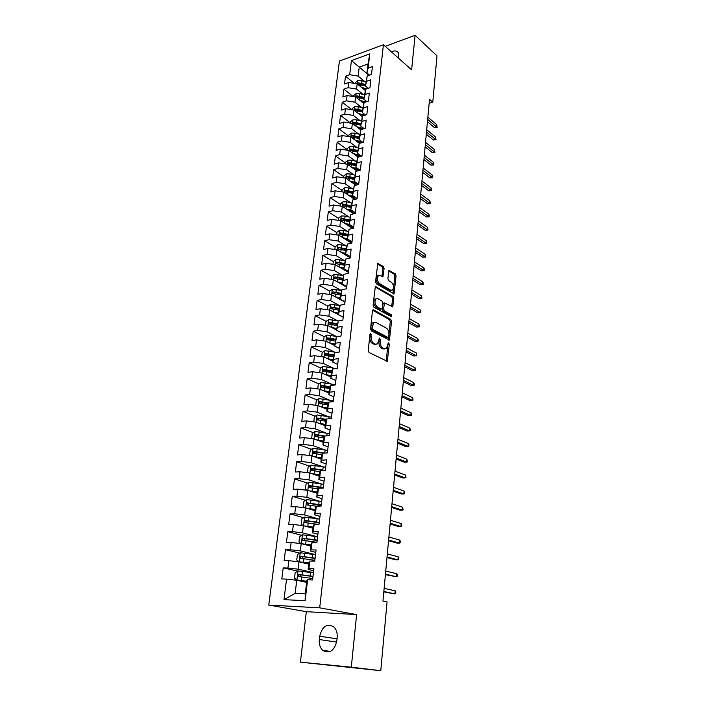 <?xml version="1.0" encoding="UTF-8"?>
<svg xmlns="http://www.w3.org/2000/svg" width="706" height="706" viewBox="0 0 706 706"><rect width="100%" height="100%" fill="white"/><g stroke="black" fill="none" stroke-linecap="round" stroke-linejoin="round"><path stroke-width="1.06" d="M370.818 333.25L370.006 333.964L368.25 350.467L369.088 352.532L387.303 361.287L389.333 344.131L388.309 342.772L386.456 348.605L384.267 348.808L382.828 348.067C380.993 346.805 380.128 344.634 380.243 341.572L380.463 339.462L379.404 338.086L377.534 343.937L375.265 344.157L373.801 343.398C371.921 342.11 371.038 339.913 371.162 336.815L370.818 333.25M384.09 268.492L383.305 266.453L377.772 263.532L375.548 281.809L376.36 283.865L394.027 293.864L396.092 275.887L395.325 273.884L388.988 270.442L387.876 278.641L388.662 280.661L391.477 282.365C393.798 284.836 394.151 287.404 392.562 290.069L390.692 290.166L379.528 283.538C377.145 281.059 376.766 278.455 378.381 275.746L380.357 275.64L382.952 276.734L384.09 268.492L382.802 268.757L382.008 266.718L377.507 263.938M429.53 99.325L382.952 601.08L387.065 601.927L380.772 670.7L351.306 667.17L356.609 614.591L319.694 607.84L383.437 44.752L411.616 69.85L415.102 35.3L437.005 55.871L432.769 102.158L429.53 99.325M373.606 309.837L372.468 310.808L370.553 328.846L371.374 330.902L389.421 340.063L391.583 321.433L390.797 319.421L373.606 309.837L372.786 309.978M373.077 305.124L375.345 286.521L393.083 296.467L393.86 298.47L392.739 306.783L384.496 302.945L383.596 308.84L384.391 310.869L391.548 314.902L391.812 316.941L373.889 307.189L373.077 305.124M319.694 607.84L268.774 605.068L339.436 61.043L383.437 44.752M305.142 600.682L283.988 599.641L286.557 579.105L296.741 580.279L295.152 593.305L305.283 593.746L305.142 600.682L307.613 579.785L312.573 579.953L313.888 568.63L308.946 568.515L309.828 561.041L314.761 561.129L316.067 549.948L311.143 549.903L312.017 542.526L316.932 542.535L318.221 531.494L313.323 531.521L314.179 524.231L319.077 524.179L320.347 513.262L315.467 513.359L316.314 506.158L321.186 506.034L322.448 495.259L317.585 495.418L318.432 488.305L323.277 488.111L324.522 477.459L319.686 477.697L320.515 470.664L325.342 470.408L326.569 459.88L321.751 460.18L322.571 453.234L327.381 452.908L328.59 442.512L323.798 442.874L324.61 436.008L329.393 435.62L330.593 425.347L325.819 425.771L326.622 418.985L331.388 418.534L332.57 408.377L327.822 408.862L328.617 402.155L333.356 401.652L334.529 391.618L329.799 392.157L330.576 385.529L335.306 384.964L336.462 375.045L331.749 375.645L332.526 369.088L337.221 368.47L338.368 358.657L333.673 359.319L334.441 352.841L339.127 352.162L340.257 342.472L335.588 343.178L336.338 336.771L341.007 336.038L342.119 326.463L337.468 327.222L338.218 320.895L342.86 320.109L343.963 310.631L339.339 311.452L340.08 305.186L344.696 304.348L345.79 294.984L341.183 295.849L341.916 289.663L346.514 288.772L347.599 279.514L343.001 280.423L343.725 274.307L348.314 273.372L349.382 264.212L344.81 265.174L345.525 259.12L350.088 258.14L351.147 249.077L346.593 250.092L347.299 244.108L351.844 243.076L352.885 234.118L348.349 235.177L349.055 229.256L353.582 228.17L354.615 219.31L350.097 220.422L350.785 214.562L355.295 213.441L356.318 204.678L351.826 205.825L352.506 200.027L356.998 198.863L358.013 190.196L353.529 191.388L354.209 185.66L358.674 184.442L359.681 175.873L355.215 177.109L355.886 171.434L360.342 170.181L361.331 161.7L356.883 162.98L357.554 157.367L361.984 156.079L362.963 147.678L358.542 149.001L359.195 143.45L363.616 142.118L364.578 133.813L360.175 135.173L360.828 129.675L365.223 128.307L366.185 120.091L361.79 121.485L362.434 116.049L366.82 114.637L367.764 106.509L363.396 107.939L364.031 102.564L368.391 101.117L369.335 93.068L364.976 94.542L365.611 89.221L369.953 87.738L370.879 79.769L366.546 81.278L367.164 76.01L371.497 74.492L372.415 66.611L368.1 68.155L366.961 72.983L368.038 63.928L359.23 67.105L358.127 76.107L364.861 81.667M297.791 571.11L283.203 567.906L281.8 578.946L286.557 579.105M283.203 567.906L287.942 568.021L288.86 560.67L298.982 561.861L308.796 564.12M299.759 553.098L285.515 549.674L284.13 560.59L288.86 560.67M285.515 549.674L290.237 549.718L291.146 542.464L301.197 543.655L310.931 546.1M301.718 535.298L287.792 531.671L286.424 542.446L291.146 542.464M287.792 531.671L292.496 531.644L293.396 524.47L303.386 525.679L313.04 528.3M303.677 517.701L290.051 513.871L288.701 524.523L293.396 524.47M290.051 513.871L294.737 513.774L295.62 506.696L305.548 507.905L315.123 510.703M305.619 500.307L292.275 496.283L290.943 506.811L295.62 506.696M292.275 496.283L296.944 496.124L297.817 489.126L307.692 490.352L317.179 493.317M307.56 483.107L294.481 478.906L293.166 489.311L297.817 489.126M294.481 478.906L299.123 478.686L299.988 471.767L309.802 472.994L319.218 476.135M309.475 466.101L296.661 461.733L295.355 472.014L299.988 471.767M296.661 461.733L301.285 461.442L302.142 454.602L311.893 455.847L321.23 459.147M311.39 449.29L298.806 444.754L297.517 454.911L302.142 454.602M298.806 444.754L303.412 444.409L304.26 437.649L313.958 438.894L323.216 442.353M313.287 432.672L300.933 427.968L299.662 438.02L304.26 437.649M300.933 427.968L305.521 427.562L306.36 420.882L315.997 422.144L325.184 425.753M315.176 416.231L303.042 411.377L301.78 421.314L306.36 420.882M303.042 411.377L307.604 410.918L308.434 404.309L318.009 405.579L327.125 409.348M317.047 399.984L305.116 394.981L303.871 404.803L308.434 404.309M305.116 394.981L309.669 394.46L310.481 387.929L320.003 389.2L329.049 393.118M318.9 383.914L307.172 378.769L305.945 388.476L310.481 387.929M307.172 378.769L311.699 378.187L312.511 371.735L321.98 373.015L330.946 377.075M320.745 368.02L309.202 362.734L307.984 372.336L312.511 371.735M309.202 362.734L313.72 362.107L314.514 355.718L323.93 357.007L332.826 361.207M322.571 352.294L311.214 346.884L310.005 356.371L314.514 355.718M311.214 346.884L315.706 346.205L316.5 339.886L325.854 341.183L334.688 345.516M324.389 336.753L313.199 331.211L312.008 340.592L316.5 339.886M313.199 331.211L317.674 330.47L318.459 324.23L327.76 325.528L336.524 330.002M326.181 321.371L315.158 315.706L313.985 324.989L318.459 324.23M315.158 315.706L319.624 314.92L320.392 308.751L329.64 310.058L343.195 317.223M327.963 306.166L317.109 300.377L315.944 309.555L320.392 308.751M317.109 300.377L321.548 299.538L322.307 293.44L331.511 294.746L344.96 302.124M329.737 291.119L319.024 285.215L317.876 294.296L322.307 293.44M319.024 285.215L323.454 284.333L324.204 278.296L333.347 279.611L346.699 287.174M331.529 276.249L320.93 270.221L319.792 279.197L324.204 278.296M320.93 270.221L325.334 269.286L326.084 263.312L335.173 264.635L348.429 272.392L348.499 271.422M333.329 261.564L322.81 255.387L321.68 264.265L326.084 263.312M322.81 255.387L327.196 254.407L327.937 248.503L336.974 249.827L350.132 257.769M335.103 247.029L324.663 240.711L323.551 249.492L327.937 248.503M324.663 240.711L329.04 239.687L329.773 233.845L338.765 235.177L351.553 243.138M336.868 232.653L326.507 226.194L325.404 234.886L329.773 233.845M326.507 226.194L330.858 225.126L331.582 219.345L340.521 220.687L352.594 228.409M338.615 218.428L328.325 211.826L327.24 220.431L331.582 219.345M328.325 211.826L332.667 210.723L333.382 205.005L342.269 206.346L353.662 213.847M340.336 204.352L330.126 197.618L329.049 206.126L333.382 205.005M330.126 197.618L334.45 196.471L335.156 190.814L343.998 192.156L354.765 199.445M342.048 190.426L331.908 183.56L330.84 191.979L335.156 190.814M331.908 183.56L336.215 182.369L336.912 176.774L345.711 178.124L355.895 185.201M343.734 176.641L333.673 169.652L332.614 177.983L336.912 176.774M333.673 169.652L337.953 168.416L338.651 162.874L347.396 164.233L357.051 171.108M345.41 162.998L335.412 155.885L334.37 164.127L338.651 162.874M335.412 155.885L339.683 154.614L340.371 149.134L349.073 150.493L358.224 157.173M347.061 149.495L337.141 142.259L336.109 150.413L340.371 149.134M337.141 142.259L341.395 140.953L342.075 135.526L350.732 136.893L359.416 143.38M348.702 136.126L338.854 128.774L337.83 136.849L342.075 135.526M338.854 128.774L343.09 127.433L343.76 122.059L352.365 123.426L360.775 129.86M350.326 122.897L340.539 115.431L339.533 123.418L343.76 122.059M340.539 115.431L344.766 114.045L345.428 108.733L353.988 110.11L362.302 116.605M351.879 109.765L342.216 102.229L341.21 110.136L345.428 108.733M342.216 102.229L346.417 100.808L347.078 95.548L355.595 96.925L363.811 103.482M353.115 96.519L343.875 89.15L342.878 96.978L347.078 95.548M343.875 89.15L348.058 87.694L348.711 82.496L357.183 83.873L365.302 90.5M354.35 83.414L345.516 76.213L344.528 83.961L348.711 82.496M345.516 76.213L349.682 74.721L351.456 60.601L369.785 53.868L368.1 68.155M368.223 88.329L365.417 86.026L367.164 76.01M366.546 81.278L365.417 86.026M369.061 75.348L351.456 60.601M349.682 74.721L358.127 76.107M366.864 101.62L363.855 99.202L365.611 89.221M364.976 94.542L363.855 99.202M357.183 83.873L356.548 89.071L363.361 94.586M348.058 87.694L356.548 89.071M365.514 115.06L362.284 112.519L364.031 102.564M363.396 107.939L362.284 112.519M355.595 96.925L354.959 102.176L361.851 107.639M346.417 100.808L354.959 102.176M364.155 128.642L360.687 125.968L362.434 116.049M361.79 121.485L360.687 125.968M353.988 110.11L353.344 115.422L360.325 120.832M344.766 114.045L353.344 115.422M362.796 142.365L359.08 139.567L360.828 129.675M360.175 135.173L359.08 139.567M352.365 123.426L351.712 128.792L358.789 134.158M343.09 127.433L351.712 128.792M361.446 156.238L357.448 153.308L359.195 143.45M358.542 149.001L357.448 153.308M350.732 136.893L350.07 142.312L357.236 147.616M341.395 140.953L350.07 142.312M360.086 170.252L355.806 167.19L357.554 157.367M356.883 162.98L355.806 167.19M349.073 150.493L348.402 155.973L355.665 161.224M339.683 154.614L348.402 155.973M358.683 184.39L354.147 181.221L355.886 171.434M355.215 177.109L354.147 181.221M347.396 164.233L346.725 169.775L354.094 174.964M337.953 168.416L346.725 169.775M357.042 198.51L352.462 195.403L354.209 185.66M353.529 191.388L352.462 195.403M345.711 178.124L345.031 183.719L352.497 188.855M336.215 182.369L345.031 183.719M355.374 212.788L350.767 209.735L352.506 200.027M351.826 205.825L350.767 209.735M343.998 192.156L343.31 197.812L350.9 202.896M334.45 196.471L343.31 197.812M353.688 227.217L349.046 224.226L350.785 214.562M350.097 220.422L349.046 224.226M342.269 206.346L341.572 212.065L349.285 217.086M332.667 210.723L341.572 212.065M351.994 241.796L347.317 238.875L349.055 229.256M348.349 235.177L347.317 238.875M340.521 220.687L339.824 226.467L347.652 231.418M330.858 225.126L339.824 226.467M350.273 256.543L345.561 253.683L347.299 244.108M346.593 250.092L345.561 253.683M338.765 235.177L338.05 241.02L346.019 245.917M329.04 239.687L338.05 241.02M348.535 271.439L343.787 268.659L345.525 259.12M344.81 265.174L343.787 268.659M336.974 249.827L336.259 255.731L344.369 260.567M327.196 254.407L336.259 255.731M346.778 286.512L341.995 283.794L343.725 274.307M343.001 280.423L341.995 283.794M335.173 264.635L334.45 270.61L342.701 275.384M325.334 269.286L334.45 270.61M345.005 301.744L340.186 299.106L341.916 289.663M341.183 295.849L340.186 299.106M333.347 279.611L332.614 285.648L341.033 290.351M323.454 284.333L332.614 285.648M343.204 317.153L338.35 314.576L339.083 308.372L331.255 307.057L330.426 308.654L338.862 310.225M340.08 305.186L339.083 308.372M339.339 311.452L338.35 314.576M331.511 294.746L330.761 300.853L339.357 305.495M321.548 299.538L330.761 300.853M341.395 332.729L336.497 330.231L338.218 320.895M337.468 327.222L336.497 330.231M329.64 310.058L328.89 316.226L337.671 320.806M319.624 314.92L328.89 316.226M339.56 348.482L334.618 346.064L336.338 336.771M335.588 343.178L334.618 346.064M327.76 325.528L327.002 331.767L335.977 336.285M317.674 330.47L327.002 331.767M337.697 364.411L332.729 362.072L334.441 352.841M333.673 359.319L332.729 362.072M325.854 341.183L325.087 347.493L334.282 351.932M315.706 346.205L325.087 347.493M335.818 380.525L330.805 378.266L331.573 371.762L332.526 369.088M331.749 375.645L330.805 378.266M323.93 357.007L323.145 363.387L332.579 367.764M313.72 362.107L323.145 363.387M333.92 396.816L328.864 394.645L329.649 388.071L330.576 385.529M329.799 392.157L328.864 394.645M321.98 373.015L321.195 379.466L330.885 383.782M311.699 378.187L321.195 379.466M331.996 413.301L326.904 411.21L327.69 404.564L328.617 402.155M327.822 408.862L326.904 411.21M320.003 389.2L319.209 395.731L329.199 399.975M309.669 394.46L319.209 395.731M330.055 429.98L324.919 427.977L325.713 421.244L326.622 418.985M325.819 425.771L324.919 427.977M318.009 405.579L317.206 412.18L327.522 416.363M307.604 410.918L317.206 412.18M328.087 446.845L322.916 444.93L323.719 438.126L324.61 436.008M323.798 442.874L322.916 444.93M315.997 422.144L315.185 428.816L325.863 432.937M305.521 427.562L315.185 428.816M326.101 463.913L320.877 462.086L321.698 455.202L322.571 453.234M321.751 460.18L320.877 462.086M313.958 438.894L313.129 445.654L324.239 449.713M303.412 444.409L313.129 445.654M324.08 481.183L318.821 479.453L319.65 472.482L320.515 470.664M319.686 477.697L318.821 479.453M311.893 455.847L311.055 462.686L322.651 466.684M301.285 461.442L311.055 462.686M322.051 498.657L316.738 497.024L317.576 489.964L318.432 488.305M317.585 495.418L316.738 497.024M309.802 472.994L308.963 479.912L321.124 483.866M299.123 478.686L308.963 479.912M319.986 516.342L314.638 514.798L315.485 507.667L316.314 506.158M315.467 513.359L314.638 514.798M307.692 490.352L306.836 497.351L319.703 501.269M296.944 496.124L306.836 497.351M317.903 534.23L312.502 532.792L313.358 525.573L314.179 524.231M313.323 531.521L312.502 532.792M305.548 507.905L304.692 514.992L318.468 518.91M294.737 513.774L304.692 514.992M315.785 552.339L310.349 551.007L311.214 543.699L312.017 542.526M311.143 549.903L310.349 551.007M303.386 525.679L302.512 532.845L317.594 536.816L315 536.392L314.602 539.781L303.209 538.254L302.424 540.187L316.95 542.349M292.496 531.644L302.512 532.845M313.649 570.677L308.169 569.442L309.043 562.047L309.828 561.041M308.946 568.515L308.169 569.442M301.197 543.655L300.315 550.909L315.529 554.607M290.237 549.718L300.315 550.909M305.283 593.746L306.845 580.614L307.613 579.785M298.982 561.861L298.091 569.195L313.429 572.601M287.942 568.021L298.091 569.195M429.16 103.297L432.769 102.158M415.102 35.3L385.202 46.322M356.609 614.591L306.333 611.678L300.403 662.157L351.306 667.17M300.403 662.157L380.772 670.7M306.333 611.678L268.774 605.068M369.573 75.171L366.961 72.983M296.741 580.279L306.633 582.344M283.988 599.641L295.152 593.305M368.038 63.928L369.785 53.868M319.324 639.539C318.927 644.119 320.039 647.72 322.66 650.341C329.517 654.1 334.238 650.967 336.824 640.924L337.186 637.562C337.539 633.079 336.462 629.558 333.947 626.99C327.072 623.116 322.315 626.196 319.694 636.221L319.324 639.539L336.656 642.089M398.846 58.474L398.325 52.738C396.816 50.7 394.504 50.4 391.38 51.82M323.163 488.12L322.457 487.89M322.536 470.558L321.751 470.284M322.536 453.314L321.777 453.04M324.257 436.846L322.095 436.017M325.995 420.555L322.633 419.214M327.734 404.459L323.357 402.632M330.126 386.756L321.751 385.432L320.93 387.126L329.578 388.627L324.222 386.244M330.214 372.344L325.325 370.112M330.84 356.239L326.781 354.306M331.582 340.318L328.422 338.748M332.438 324.584L330.117 323.392M333.409 309.06L331.846 308.231M334.573 293.784L333.585 293.237M335.844 278.711L335.324 278.42M351.923 242.043L348.596 239.969M353.556 228.02L349.488 225.408M354.438 213.653L350.423 211.006M355.197 199.33L351.403 196.762M356.018 185.166L352.418 182.669M369.988 334.141L369.847 337.018C369.715 340.115 370.597 342.304 372.477 343.593L373.801 343.398M375.857 344.369L372.477 343.593M384.814 349.011L381.514 348.252C379.678 346.99 378.813 344.828 378.928 341.766L379.087 338.986M386.226 361.154L387.982 343.725M388.362 339.921L390.286 321.645L389.5 319.633L372.618 310.243M372.106 327.893L372.689 329.331L387.912 337.45L388.679 336.753L388.9 334.565C389.006 331.546 388.159 329.402 386.35 328.113L375.989 322.474L373.668 322.668L372.106 327.893L370.791 328.096L371.365 329.543L372.689 329.331M387.965 337.477L386.606 337.653L371.365 329.543M373.995 322.439L372.353 322.889L371.029 325.881L372.344 325.669M370.791 328.096L371.029 325.881M375.08 286.901L391.786 296.696L393.083 296.467M391.706 306.625L392.562 298.7L391.786 296.696M383.79 303.068L382.802 304.074L382.29 309.06L383.093 311.09L390.241 315.114L391.548 314.902M390.771 316.659L390.241 315.114M377.984 298.753L376.024 298.885C374.348 301.665 374.718 304.304 377.145 306.783L381.152 309.043L382.264 308.081L382.776 303.086L381.981 301.047L377.984 298.753M376.166 298.77L374.718 299.123C373.042 301.903 373.412 304.533 375.83 307.004L377.145 306.783M381.266 309.096L379.846 309.272L375.83 307.004M381.928 276.593L382.802 268.757M378.495 275.658L377.083 276.002C375.468 278.711 375.848 281.306 378.222 283.786L379.528 283.538M391.177 290.378L389.394 290.413L378.222 283.786M393.004 293.705L394.813 276.134L394.036 274.14L388.724 270.857M313.402 572.848L298.091 570.933L295.187 572.69L294.517 578.17L296.908 580.05L306.775 581.215M296.97 580.094L306.748 581.426M312.996 576.317L298.815 574.463L298.047 576.458L312.74 578.514M312.926 576.555L312.74 578.479M299.565 576.749L300.509 574.834L312.961 576.564M383.799 591.91L394.901 593.896L383.843 591.487M395.175 590.798L395.845 591.743L395.687 593.464L394.901 593.896L395.175 590.798L384.135 588.354M315.511 554.722L300.297 552.772L297.411 554.545L296.749 559.964L299.194 561.826L308.937 562.956M299.194 561.826L308.901 563.203M315.114 558.155L301.03 556.249L300.244 558.217L314.858 560.317M301.718 558.499L302.697 556.646L315.079 558.446M301.665 543.77L311.072 544.908M303.174 544.158L311.037 545.2M301.259 543.673L298.956 541.97L299.609 536.613L302.486 534.821L315 536.392M317.206 540.205L314.602 539.781M303.854 540.469L304.868 538.678L317.162 540.54M385.405 574.649L396.428 576.767L385.45 574.137M396.693 573.704L397.363 574.675L397.204 576.378L396.428 576.767L396.693 573.704L385.741 571.039M386.994 557.572L395.528 559.796L397.937 559.832L387.047 556.99M398.202 556.805L398.864 557.802L398.714 559.479L397.937 559.832L398.202 556.805L387.329 553.919M304.383 525.944L313.182 527.082M305.954 526.376L313.146 527.408M303.174 525.652L301.135 524.187L301.78 518.892L304.639 517.092L319.659 519.122M319.271 522.466L305.371 520.472L304.577 522.378L305.107 522.59L316.773 524.205M305.972 522.652L307.013 520.931L319.227 522.846M306.986 508.329L315.273 509.458M308.663 508.814L315.229 509.82M305.054 507.843L303.289 506.617L303.924 501.384L306.775 499.566L321.698 501.631M308.063 505.037L309.131 503.378L321.204 505.54M321.318 504.94L307.498 502.893L306.704 504.772L307.242 504.993L316.279 506.228M388.556 540.69L397.028 543.082L399.428 543.09L388.618 540.028M399.693 540.09L400.346 541.114L400.196 542.773L399.428 543.09L399.693 540.09L388.9 537.001M390.109 523.993L398.519 526.544L400.902 526.526L390.171 523.261M401.167 523.561L401.811 524.602L401.661 526.244L400.902 526.526L401.167 523.561L390.453 520.26M309.493 490.917L317.329 492.047M311.337 491.491L317.285 492.444M306.898 490.246L305.416 489.249L306.051 484.087L308.884 482.242L323.719 484.342M323.339 487.617L309.607 485.525L308.804 487.369L309.352 487.599L318.159 488.834M310.146 487.643L311.222 486.037L323.277 488.075M391.636 507.482L399.984 510.191L402.367 510.147L391.715 506.679M402.623 507.217L403.117 509.9L402.367 510.147L402.623 507.217L391.989 503.713M311.92 473.7L319.368 474.838M313.949 474.379L319.315 475.27M308.698 472.861L307.516 472.085L308.143 466.975L310.967 465.13L325.704 467.257M325.007 470.425L311.69 468.36L310.878 470.178L311.443 470.408L320.047 471.634M312.193 470.443L313.296 468.899L323.11 470.523M393.154 491.155L401.44 494.015L403.806 493.944L393.233 490.282M404.061 491.041L404.556 493.732L403.806 493.944L404.061 491.041L393.507 487.343M314.276 456.694L321.389 457.823M316.447 457.453L321.327 458.291M310.455 455.661L309.599 455.123L310.216 450.075L313.023 448.204L327.672 450.375M324.848 453.075L313.746 451.39L312.935 453.181L313.499 453.411L321.945 454.646M314.232 453.446L315.344 451.964L322.81 453.217M316.57 439.873L323.374 441.003M318.838 440.72L323.313 441.506M312.167 438.664L311.655 438.355L312.264 433.36L315.061 431.481L329.623 433.678M324.857 435.99L315.785 434.614L314.964 436.387L323.833 437.844M316.244 436.643L317.365 435.214L324.433 436.432M318.821 423.247L325.342 424.377M321.151 424.165L325.281 424.915M313.826 421.861L314.294 416.84L317.073 414.943L331.546 417.175M326.472 419.364L317.797 418.031L316.976 419.779L325.713 421.244M318.23 420.035L319.359 418.658L326.26 419.885M321.009 406.815L327.293 407.944M323.392 407.803L327.222 408.509M315.714 405.27L316.297 400.496L319.059 398.59L333.453 400.858M328.308 402.967L319.783 401.635L318.962 403.364L327.663 404.847M320.383 403.947L321.336 402.288L328.096 403.514M323.163 390.568L329.217 391.698M325.572 391.609L329.146 392.298M317.718 388.9L318.274 384.346L321.027 382.431L335.332 384.717M322.324 387.718L323.295 386.103L329.914 387.338M325.272 374.507L331.123 375.627M327.708 375.61L331.043 376.263M319.703 372.706L320.233 368.382L322.977 366.449L336.435 368.567M331.944 370.729L323.692 369.406L322.871 371.082L331.476 372.6M324.23 371.665L325.228 370.103L331.723 371.347M327.346 358.622L333.003 359.742M329.79 359.769L332.923 360.404M321.662 356.698L322.165 352.585L324.892 350.644L336.938 352.479M333.744 354.889L325.616 353.556L324.786 355.215L333.356 356.742M326.128 355.798L327.134 354.28L333.523 355.524M329.384 342.913L334.865 344.034M331.829 344.113L334.776 344.722M323.604 340.874L324.08 336.974L326.799 335.015L337.486 336.594M335.535 339.215L327.513 337.883L326.684 339.524L335.209 341.069M328.008 340.107L329.022 338.633L335.35 339.895M331.388 327.381L336.7 328.493M333.823 328.625L336.621 329.217M325.519 325.219L325.978 321.521L328.678 319.562L338.209 320.921M337.309 323.719L329.402 322.386L328.564 324.001L337.053 325.563M329.861 324.592L330.893 323.154L337.186 324.442M333.356 312.017L338.518 313.129M335.791 313.305L338.43 313.879M327.416 309.74L327.849 306.245L330.54 304.268L339.939 305.619M331.255 307.057L338.995 309.157M335.306 296.829L340.318 297.932M337.724 298.153L340.23 298.709M329.296 294.437L329.702 291.137L332.376 289.151L341.66 290.493M340.874 293.255L333.1 291.905L332.261 293.475L340.663 295.064M333.1 291.905L340.786 294.04M339.621 283.168L342.004 283.697M342.648 278.27L334.918 276.911L334.079 278.464L337.556 278.958L337.212 281.8L342.101 282.903M331.149 279.294L331.529 276.196L334.203 274.202L343.363 275.525M337.556 278.958L342.436 280.061M334.918 276.911L342.551 279.082M341.492 268.333L344.351 268.995M339.109 266.939L343.866 268.033M332.985 264.318L333.347 261.414L336.003 259.402L345.058 260.726M344.404 263.453L336.718 262.076L335.88 263.612L344.193 265.218M336.718 262.076L344.307 264.291M343.328 253.666L346.902 254.495M340.963 252.236L345.605 253.322M334.803 249.509L335.138 246.782L337.777 244.77L341.651 244.885L346.734 246.085M346.143 248.794L338.492 247.4L337.662 248.918L345.931 250.542M338.492 247.4L346.037 249.65M345.146 239.149L349.355 240.155M342.798 237.693L347.326 238.769M336.603 234.86L336.912 232.318L339.542 230.288L343.398 230.403L348.402 231.603M351.809 243.085L351.932 241.999M347.855 234.286L340.257 232.883L339.418 234.392L347.652 236.016M340.257 232.883L341.686 233.783L347.758 235.169M346.937 224.79L351.773 225.973M344.607 223.299L349.408 224.464M338.377 220.36L338.668 217.995L341.289 215.965L345.119 216.062L350.052 217.271M349.558 219.937L341.995 218.525L341.166 220.007L349.355 221.649M341.995 218.525L343.416 219.442L349.452 220.846M348.702 210.582L354.191 212.003M346.39 209.055L351.72 210.37M340.133 206.02L340.407 203.831L343.01 201.792L346.831 201.881L351.685 203.09M351.244 205.737L343.725 204.316L342.887 205.781L351.041 207.432M343.725 204.316L345.128 205.252L351.129 206.673M350.441 196.515L356.654 198.245M348.146 194.962L353.971 196.427M341.872 191.838L342.119 189.817L344.713 187.77L348.517 187.849L353.309 189.058M352.903 191.688L345.428 190.258L344.59 191.705L352.709 193.365M345.428 190.258L346.822 191.211L352.788 192.65M352.162 182.607L358.586 184.469M349.885 181.018L356.151 182.625M343.593 177.797L343.822 175.944L346.408 173.888L350.185 173.958L354.915 175.176M354.553 177.788L347.114 176.341L346.284 177.78L354.35 179.448M347.114 176.341L348.499 177.312L354.438 178.768M353.856 168.831L359.495 170.42M351.597 167.225L358.277 168.955M345.296 163.907L345.508 162.221L348.076 160.156L351.835 160.218L356.512 161.445M356.177 164.03L348.782 162.574L347.952 163.995L355.983 165.672M348.782 162.574L350.167 163.563L356.062 165.036M355.533 155.205L360.395 156.538M353.291 153.564L360.36 155.444M346.981 150.166L347.167 148.639L349.735 146.566L353.477 146.619L358.101 147.845M357.792 150.413L350.441 148.948L349.602 150.36L357.598 152.046M350.441 148.948L351.809 149.954L357.668 151.437M394.654 475.006L402.879 478.015L405.235 477.909L394.742 474.061M405.491 475.05L405.976 477.741L405.235 477.909L405.491 475.05L395.016 471.158M396.137 459.032L404.309 462.192L406.647 462.059L396.234 458.017M406.903 459.227L407.38 461.927L406.647 462.059L406.903 459.227L396.498 455.149M397.602 443.227L405.712 446.536L408.05 446.377L397.707 442.15M408.297 443.571L408.915 444.718L408.774 446.271L408.05 446.377L408.297 443.571L397.972 439.308M399.058 427.598L407.106 431.039L409.427 430.854L399.164 426.45M409.674 428.083L410.292 429.248L410.151 430.784L409.427 430.854L409.674 428.083L399.419 423.644M400.487 412.127L408.483 415.71L410.795 415.499L400.602 410.918M411.042 412.754L411.651 413.945L411.51 415.463L410.795 415.499L411.042 412.754L400.858 408.139M411.51 415.463L408.483 415.71M401.908 396.834L409.851 400.549L412.154 400.311L402.032 395.554M412.392 397.593L412.992 398.802L412.86 400.311L412.154 400.311L412.392 397.593L402.288 392.81M412.86 400.311L409.851 400.549M403.32 381.69L411.201 385.538L413.495 385.282L403.444 380.357M413.734 382.59L414.325 383.817L414.193 385.308L413.495 385.282L413.734 382.59L403.691 377.639M414.193 385.308L411.201 385.538M404.706 366.714L412.533 370.685L414.819 370.403L404.838 365.32M415.057 367.747L415.516 370.465L414.819 370.403L415.057 367.747L405.085 362.628M415.516 370.465L412.533 370.685M406.082 351.888L413.857 355.992L416.134 355.683L406.215 350.432M416.363 353.053L416.822 355.771L416.134 355.683L416.363 353.053L406.462 347.776M416.822 355.771L413.857 355.992M407.441 337.221L415.163 341.439L417.431 341.113L407.583 335.712M417.661 338.509L418.243 339.789L418.111 341.227L417.431 341.113L417.661 338.509L407.83 333.073M418.111 341.227L415.163 341.439M408.792 322.704L416.461 327.046L418.72 326.693L408.942 321.142M418.949 324.116L419.39 326.843L418.72 326.693L418.949 324.116L409.18 318.53M419.39 326.843L416.461 327.046M410.124 308.337L417.74 312.793L419.991 312.423L410.274 306.713M420.211 309.872L420.785 311.178L420.661 312.599L419.991 312.423L420.211 309.872L410.513 304.136M420.661 312.599L417.74 312.793M378.142 275.605L377.083 276.002M382.387 276.849L382.952 276.734M411.448 294.12L419.011 298.691L421.244 298.294L411.598 292.443M421.473 295.77L421.914 298.497L421.244 298.294L421.473 295.77L411.836 289.892M421.914 298.497L419.011 298.691M412.754 280.044L420.264 284.73L422.497 284.315L412.913 278.314M422.717 281.809L423.273 283.15L423.15 284.544L422.497 284.315L422.717 281.809L413.151 275.79M423.15 284.544L420.264 284.73M414.043 266.109L421.508 270.901L423.724 270.469L414.21 264.335M423.944 267.998L424.5 269.348L424.377 270.725L423.724 270.469L423.944 267.998L414.44 261.829M424.377 270.725L421.508 270.901M415.322 252.316L422.744 257.222L424.95 256.763L415.499 250.489M425.171 254.319L425.718 255.687L425.594 257.046L424.95 256.763L425.171 254.319L415.728 248.018M425.594 257.046L422.744 257.222M416.593 238.663L423.962 243.676L426.159 243.199L416.769 236.792M426.371 240.772L426.803 243.499L426.159 243.199L426.371 240.772L416.999 234.339M426.803 243.499L423.962 243.676M417.846 225.152L425.162 230.262L427.359 229.768L418.023 223.228M427.571 227.367L427.995 230.094L427.359 229.768L427.571 227.367L418.252 220.801M427.995 230.094L425.162 230.262M419.09 211.765L426.362 216.98L428.542 216.468L419.276 209.797M428.754 214.086L429.292 215.498L429.169 216.821L428.542 216.468L428.754 214.086L419.496 207.396M429.169 216.821L426.362 216.98M420.317 198.518L427.545 203.822L429.716 203.293L420.511 196.506M429.928 200.936L430.342 203.672L429.716 203.293L429.928 200.936L420.732 194.124M430.342 203.672L427.545 203.822M421.535 185.396L428.71 190.805L430.881 190.258L421.729 183.339M431.084 187.92L431.613 189.358L431.498 190.655L430.881 190.258L431.084 187.92L421.95 180.983M431.498 190.655L428.71 190.805M357.192 141.721L361.278 142.824M354.959 140.053L362.425 142.082M348.649 136.558L348.817 135.19L351.367 133.116L355.092 133.16L359.689 134.396M359.389 136.946L352.073 135.473L351.244 136.858L359.195 138.552M352.073 135.473L353.432 136.487L359.266 137.988M422.744 172.405L429.875 177.903L432.028 177.338L422.938 170.305M432.231 175.026L432.76 176.482L432.646 177.762L432.028 177.338L432.231 175.026L423.159 167.975M432.646 177.762L429.875 177.903M358.825 128.368L362.134 129.269M356.609 126.674L363.952 128.704M350.3 123.1L350.45 121.891L352.991 119.799L356.698 119.835L361.269 121.088M360.969 123.603L353.697 122.12L352.868 123.497L360.775 125.2M353.697 122.12L355.039 123.162L360.845 124.671M423.935 159.547L431.022 165.133L433.166 164.551L424.138 157.403M433.369 162.265L433.89 163.73L433.775 165.001L433.166 164.551L433.369 162.265L424.35 155.091M433.775 165.001L431.022 165.133M360.439 115.157L363.016 115.863M358.242 113.437L364.87 115.263M351.932 109.774L352.065 108.715L354.589 106.624L358.277 106.65L362.822 107.912M362.531 110.41L355.295 108.909L354.465 110.277L362.346 111.98M355.295 108.909L356.636 109.968L362.399 111.486M425.118 146.804L432.16 152.487L434.296 151.887L425.321 144.615M434.499 149.619L434.905 152.355L434.296 151.887L434.499 149.619L425.533 142.33M434.905 152.355L432.16 152.487M362.037 102.07L364.014 102.626M359.857 100.331L365.77 101.982M353.547 96.59L353.662 95.681L356.177 93.58L359.848 93.598L364.375 94.869M364.075 97.34L356.883 95.839L356.053 97.19L363.89 98.902M356.883 95.839L358.216 96.907L363.952 98.443M426.292 134.193L433.29 139.956L435.417 139.338L426.495 131.96M435.62 137.096L436.017 139.832L435.417 139.338L435.62 137.096L426.706 129.701M436.017 139.832L433.29 139.956M363.616 89.124L365.505 89.662M361.454 87.35L366.696 88.841M355.144 83.537L355.242 82.77L357.748 80.669L361.401 80.678L365.902 81.967M357.818 84.393L365.426 85.947M365.611 84.402L358.454 82.893L357.607 84.199M358.454 82.893L359.769 83.979L365.479 85.532M427.448 121.697L434.402 127.548L436.52 126.912L427.659 119.429M436.723 124.688L437.12 127.424L436.52 126.912L436.723 124.688L427.871 117.187M437.12 127.424L434.402 127.548M369.847 337.018L371.162 336.815M373.951 344.351L375.265 344.157M379.148 339.665L380.463 339.462M378.928 341.766L380.243 341.572M381.514 348.252L382.828 348.067M382.952 348.993L384.267 348.808M388.026 344.325L389.333 344.131M386.42 360.484L387.735 360.307M370.068 334.9L371.391 334.697M389.5 319.633L390.797 319.421M390.286 321.645L391.583 321.433M388.529 339.304L389.836 339.109M386.606 337.653L387.912 337.45M375.23 286.636L376.086 286.468M392.562 298.7L393.86 298.47M391.83 306.113L393.127 305.883M382.802 304.074L384.108 303.845M382.29 309.06L383.596 308.84M383.093 311.09L384.391 310.869M379.846 309.272L381.152 309.043M382.034 276.134L383.323 275.878M389.394 290.413L390.692 290.166M388.865 270.583L389.703 270.416M394.036 274.14L395.325 273.884M394.813 276.134L396.092 275.887M393.11 293.228L394.398 292.99M377.639 263.682L378.513 263.497M382.008 266.718L383.305 266.453M337.044 638.833L319.694 636.221M298.011 570.977L296.908 580.05M310.102 578.126L309.89 579.864M310.764 572.46L310.358 575.928M301.718 576.996L301.294 580.482M302.397 571.313L301.983 574.79M300.509 574.834L298.815 574.463M300.226 552.816L299.132 561.773M312.237 559.92L312.096 561.085M312.89 554.316L312.493 557.749M303.907 558.746L303.492 562.197M304.586 553.133L304.171 556.575M302.697 556.646L301.03 556.249M302.406 534.866L301.338 543.691M314.346 541.926L314.276 542.535M306.077 540.717L305.672 544.132M306.748 535.174L306.333 538.572M304.868 538.678L303.209 538.254M304.568 517.136L303.527 525.714M317.082 518.681L316.685 522.034M308.222 522.908L307.816 526.279M308.875 517.427L308.478 520.781M307.013 520.931L305.371 520.472M306.704 499.61L305.689 507.949M319.138 501.181L318.75 504.49M310.34 505.302L309.934 508.629M310.984 499.883L310.587 503.202M309.131 503.378L307.498 502.893M308.813 482.295L307.825 490.388M321.168 483.875L320.789 487.149M312.431 487.908L312.034 491.191M313.076 482.551L312.679 485.834M311.222 486.037L309.607 485.525M310.896 465.175L309.934 473.038M323.18 466.772L322.801 470.011M314.497 470.708L314.108 473.964M315.132 465.422L314.744 468.66M313.296 468.899L311.69 468.36M312.952 448.248L312.026 455.891M325.166 449.872L324.786 453.067M316.544 453.711L316.156 456.923M317.17 448.486L316.782 451.69M315.344 451.964L313.746 451.39M314.991 431.525L314.082 438.947M327.125 433.166L326.816 435.831M318.565 436.908L318.177 440.094M319.183 431.745L318.803 434.905M317.365 435.214L315.785 434.614M317.003 414.987L316.129 422.188M329.067 416.646L328.82 418.773M320.559 420.308L320.18 423.441M321.177 415.19L320.798 418.323M319.359 418.658L317.797 418.031M318.988 398.643L318.141 405.632M330.982 400.311L330.796 401.926M322.536 403.885L322.157 406.991M323.145 398.828L322.766 401.926M321.336 402.288L319.783 401.635M320.956 382.475L320.136 389.262M332.879 384.161L332.755 385.264M324.486 387.647L324.116 390.718M325.087 382.652L324.716 385.714M323.295 386.103L321.751 385.432M322.907 366.493L322.104 373.068M334.759 368.197L334.688 368.806M326.419 371.603L326.048 374.639M327.01 366.661L326.649 369.688M325.228 370.103L323.692 369.406M324.831 350.688L324.054 357.068M328.325 355.727L327.963 358.727M328.917 350.847L328.555 353.838M327.134 354.28L325.616 353.556M326.728 335.068L325.978 341.245M330.214 340.036L329.852 343.001M330.796 335.2L330.434 338.165M329.022 338.633L327.513 337.883M328.608 319.606L327.884 325.598M332.076 324.513L331.723 327.452M332.65 319.739L332.305 322.66M330.893 323.154L329.402 322.386M330.47 304.321L329.764 310.119M333.929 309.157L333.576 312.07M334.494 304.436L334.15 307.331M332.314 289.204L331.626 294.817M335.747 293.978L335.403 296.855M336.312 289.31L335.968 292.169M334.132 274.246L333.47 279.682M338.112 274.343L337.777 277.167M335.932 259.455L335.297 264.706M339.348 264.106L339.012 266.886M339.895 259.534L339.56 262.332M337.715 244.814L337.097 249.898M341.113 249.412L340.786 252.13M341.651 244.885L341.325 247.656M339.48 230.341L338.88 235.248M342.86 234.877L342.542 237.525M343.398 230.403L343.072 233.139M341.219 216.018L340.645 220.757M344.59 220.493L344.281 223.087M345.119 216.062L344.793 218.781M342.948 201.845L342.384 206.426M346.302 206.267L345.993 208.799M346.831 201.881L346.505 204.564M344.652 187.822L344.113 192.235M347.996 192.182L347.696 194.662M348.517 187.849L348.199 190.505M346.337 173.941L345.825 178.203M349.673 178.247L349.382 180.674M350.185 173.958L349.867 176.588M348.014 160.209L347.511 164.313M351.323 164.463L351.041 166.828M351.835 160.218L351.526 162.821M349.664 146.619L349.188 150.572M352.965 150.819L352.691 153.131M353.477 146.619L353.168 149.187M351.306 133.169L350.838 136.973M361.41 141.315L361.357 141.765M354.589 137.317L354.324 139.576M355.092 133.16L354.783 135.702M352.921 119.852L352.479 123.515M362.999 127.751L362.928 128.395M356.203 123.947L355.93 126.153M356.698 119.835L356.389 122.359M354.527 106.677L354.103 110.198M364.578 114.328L364.481 115.157M357.792 110.718L357.527 112.881M358.277 106.65L357.977 109.148M356.115 93.633L355.709 97.013M366.14 101.037L366.035 101.902M359.363 97.631L359.116 99.731M359.848 93.598L359.557 96.069M357.686 80.722L357.298 83.961M367.685 87.888L367.605 88.532M360.925 84.667L360.678 86.723M361.401 80.678L361.11 83.123M386.667 361.375L387.303 361.287M388.803 340.151L389.421 340.063M372.353 322.889L373.668 322.668M392.165 306.881L392.739 306.783M383.199 303.174L384.496 302.945M374.718 299.123L376.024 298.885M393.471 293.97L394.027 293.864M330.523 651.4L322.66 650.341M299.273 576.723L298.047 576.458M315.035 558.437L314.814 560.317M301.303 558.464L300.244 558.217M317.126 540.531L316.915 542.34M303.368 540.425L302.424 540.187M319.183 522.837L319.033 524.179M305.424 522.608L304.577 522.378M321.212 505.452L321.142 506.034M307.489 505.002L306.704 504.772M309.537 487.608L308.804 487.369M311.567 470.408L310.878 470.178M313.588 453.411L312.935 453.181M315.582 436.617L314.964 436.387M317.559 420.008L316.976 419.779M319.527 403.594L318.962 403.364M321.459 387.365L320.93 387.126M323.383 371.312L322.871 371.082M325.281 355.445L324.786 355.215M327.152 339.754L326.684 339.524M329.014 324.23L328.564 324.001M346.743 286.495L346.664 287.157M350.238 256.516L350.097 257.752M353.591 227.72L353.538 228.188"/></g></svg>
